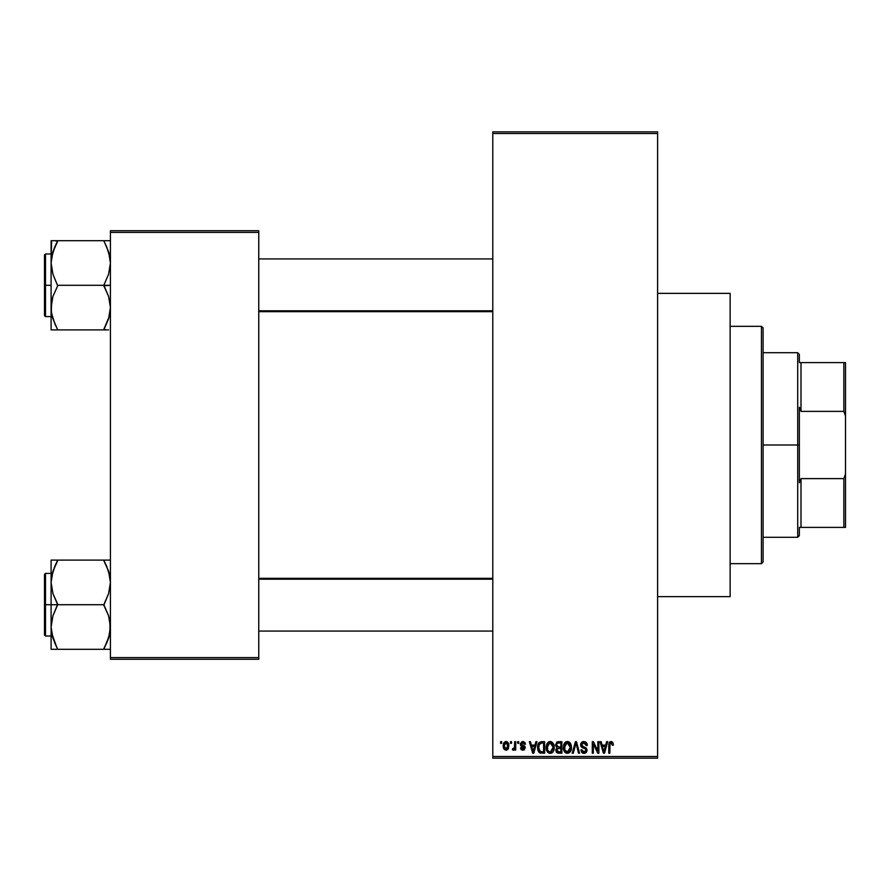<?xml version="1.0" encoding="UTF-8"?>
<svg xmlns="http://www.w3.org/2000/svg" width="890" height="890" viewBox="0 0 890 890"><rect width="100%" height="100%" fill="white"/><g stroke="black" fill="none" stroke-linecap="round" stroke-linejoin="round"><path stroke-width="1.33" d="M657.61 596.634L730.134 596.634L730.134 293.366L657.61 293.366L730.134 293.366L730.134 596.634L657.61 596.634M492.793 133.5L492.793 756.5L657.61 756.5L657.61 133.5L492.793 133.5L492.793 131.853L657.61 131.853L657.61 133.5L657.61 131.853L492.793 131.853L492.793 758.147L657.61 758.147L657.61 133.5L492.793 133.5M510.482 743.317L510.482 741.67L511.528 741.67L511.528 743.317L510.482 743.317L511.528 743.317L511.528 741.67L510.482 741.67L511.528 741.67L511.528 743.317L510.482 743.317L510.482 741.67L510.482 743.317M514.576 748.957L513.419 750.203L512.429 749.758L512.729 748.557L514.476 747.734L514.676 741.67L515.722 741.67L515.722 750.059L514.676 750.059L514.676 748.724L513.675 750.17L512.429 749.758L512.729 748.557L514.32 748.145L514.676 746.02L514.476 747.734L512.729 748.557L512.429 749.758L513.419 750.203L514.676 748.724L514.676 750.059L515.722 750.059L515.722 741.67L514.676 741.67L515.722 741.67L515.722 750.059L514.676 750.059M517.668 743.317L517.668 741.67L518.714 741.67L518.714 743.317L517.668 743.317L518.714 743.317L518.714 741.67L517.668 741.67L518.714 741.67L518.714 743.317L517.668 743.317L517.668 741.67L517.668 743.317M520.361 744.229L521.874 741.693L524.9 742.505L525.456 744.218L524.41 744.363L522.831 742.716L521.418 744.018L525.122 746.844L524.31 749.858L522.475 750.17L520.906 749.18L520.517 747.811L521.562 747.656L522.908 749.013L524.266 747.989L521.062 746.098L520.361 744.229L524.266 747.989L522.908 749.013L521.562 747.656L520.517 747.811L522.942 750.203L525.311 747.811L521.418 744.018L522.831 742.716L524.41 744.363L525.456 744.218L522.897 741.515L520.361 744.229M535.891 741.67L534.99 745.108L535.891 741.67L536.993 741.67L533.811 753.207L532.698 753.207L529.35 741.67L530.451 741.67L531.363 745.108L534.99 745.108L531.363 745.108L530.451 741.67L529.35 741.67L532.698 753.207L533.811 753.207L536.993 741.67L535.891 741.67L536.993 741.67L533.811 753.207L532.698 753.207L529.35 741.67L530.451 741.67M550.187 741.515L552.634 742.594L553.992 745.23L554.192 748.301L553.146 751.672L551.589 753.051L549.675 753.318L547.973 752.528L546.538 750.237L546.683 744.24L548.073 742.26L550.187 741.515L547.183 743.284L546.137 747.422C545.959 750.626 547.306 752.595 550.176 753.352C553.102 752.573 554.459 750.559 554.225 747.289L553.191 743.328L550.187 741.515M567.408 741.515L569.867 742.594L571.224 745.23L571.424 748.301L570.379 751.672L568.821 753.051L566.908 753.318L564.916 752.25L563.77 750.237L563.915 744.24L565.306 742.26L567.408 741.515L564.405 743.284L563.37 747.422C563.181 750.626 564.527 752.595 567.408 753.352C570.334 752.573 571.692 750.559 571.458 747.289L570.423 743.328L567.408 741.515M611.141 741.515L612.787 742.327L613.41 745.108L612.365 745.264L611.463 742.928L610.028 743.562L609.817 753.207L608.771 753.207L609.138 742.85L611.141 741.515L608.771 745.375L608.771 753.207L609.817 753.207L609.962 743.74L611.096 742.861L612.365 745.264L613.41 745.108L612.787 742.327L611.385 741.526M606.613 741.67L605.712 745.108L606.613 741.67L607.714 741.67L604.521 753.207L603.42 753.207L600.071 741.67L601.173 741.67L602.085 745.108L605.712 745.108L602.085 745.108L601.173 741.67L600.071 741.67L603.42 753.207L604.521 753.207L607.714 741.67L606.613 741.67L607.714 741.67L604.521 753.207L603.42 753.207L600.071 741.67L601.173 741.67M597.824 741.67L597.824 750.904L597.824 741.67L598.881 741.67L598.881 753.207L597.757 753.207L593.33 743.951L593.33 753.207L592.284 753.207L592.284 741.67L593.408 741.67L597.824 750.904L593.408 741.67L592.284 741.67L592.284 753.207L593.33 753.207L593.33 743.951L597.757 753.207L598.881 753.207L598.881 741.67L597.824 741.67L598.881 741.67L598.881 753.207L597.757 753.207M580.603 744.863L581.481 742.449L583.206 741.57L585.631 741.948L586.91 743.373L587.344 745.408L586.288 745.564L585.609 743.651L584.285 742.916L582.583 743.128L581.682 744.429L582.138 746.109L585.843 747.689L586.866 749.057L586.855 751.394L585.798 752.862L583.729 753.341L581.715 752.35L580.892 749.903L581.949 749.758L582.65 751.549L584.218 752.006L585.587 751.371L585.976 749.847L585.308 748.69L581.493 747.144L580.603 744.863L582.194 747.611L585.665 748.98L585.987 750.159L584.018 752.006L581.949 749.758L580.892 749.903L584.051 753.352L587.044 750.192L581.648 744.841L583.773 742.861L586.288 745.564L587.344 745.408L583.862 741.515L580.603 744.863M575.574 744.83L573.26 753.207L572.159 753.207L575.452 741.67L576.475 741.67L579.59 753.207L578.5 753.207L576.03 743.017L573.26 753.207L572.159 753.207L573.26 753.207L576.03 743.017L578.5 753.207L579.59 753.207L576.475 741.67L575.452 741.67L576.475 741.67L579.59 753.207L578.5 753.207L576.231 743.929M558.62 741.67L555.427 745.052L556.995 741.96L561.868 741.67L561.868 753.207L556.495 752.439L555.738 749.959L556.862 747.889L555.427 745.052L556.862 747.889L555.727 750.303L558.609 753.207L561.868 753.207L561.868 741.67L558.62 741.67L561.868 741.67L561.868 753.207L558.609 753.207M541.565 741.67L541.565 741.67C538.639 742.271 537.326 744.218 537.593 747.5L539.229 742.405L544.635 741.67L544.635 753.207L539.351 752.606L538.049 750.637L537.593 747.5L540.041 752.996L544.635 753.207L544.635 741.67L541.565 741.67L544.635 741.67L544.635 753.207M503.139 745.953L503.684 743.05L505.32 741.615L507.434 741.937L508.691 743.695L508.401 748.712L506.777 750.103L504.697 749.803L503.139 745.953L506.054 750.203L508.98 745.865L506.054 741.515L503.139 745.953L503.929 749.046M500.592 743.317L500.592 741.67L501.637 741.67L501.637 743.317L500.592 743.317L501.637 743.317L501.637 741.67L500.592 741.67L501.637 741.67L501.637 743.317L500.592 743.317L500.592 741.67L500.592 743.317M110.427 230.744L258.756 230.744L258.756 232.39L110.427 232.39L110.427 657.61L258.756 657.61L258.756 230.744L110.427 230.744L110.427 232.39L110.427 230.744M110.427 659.256L258.756 659.256L258.756 232.39L110.427 232.39L110.427 659.256L110.427 657.61L258.756 657.61L258.756 659.256L110.427 659.256M492.793 758.147L492.793 756.5L657.61 756.5L657.61 758.147L492.793 758.147M613.41 745.108L612.342 744.885M611.285 742.883L609.884 744.118M609.962 743.74L609.839 744.507M609.817 753.207L608.771 753.207L608.771 745.375M608.771 745.052L609.138 742.839M609.461 742.282L610.195 741.704M604.377 749.814L605.356 746.465L602.441 746.465L603.465 750.226L602.441 746.465L605.356 746.465L603.898 752.006L603.309 749.636L603.898 752.006L604.232 750.359M593.33 753.207L592.284 753.207L592.284 741.67L593.408 741.67M587.133 743.962L587.267 744.585M587.344 745.408L586.288 745.564L586.11 744.552M584.029 742.883L583.373 742.894M582.583 743.128L581.726 744.229M581.726 744.24L581.648 744.841M582.483 746.376L583.362 746.743M585.854 747.7L586.866 751.394M586.844 751.438L586.009 752.684M584.663 753.307L584.051 753.352M583.729 753.341L583.084 753.229M582.772 753.118L582.205 752.795M580.892 749.903L581.949 749.758L582.093 750.604M585.709 751.205L585.965 750.537M585.976 750.426L585.308 748.69M585.987 750.159L585.665 748.98L583.317 748.012M585.665 748.98L583.451 748.056M580.97 746.476L580.681 745.698M581.493 742.449L582.494 741.759M581.982 742.026L583.217 741.559M580.814 743.573L580.647 744.207L580.814 743.573M585.865 750.904L585.442 751.538M575.452 741.67L572.159 753.207L575.452 741.67M570.857 744.162L571.213 745.175M571.413 748.345L571.302 749.269M565.951 753.018L565.206 752.528M564.538 751.794L564.149 751.16M563.548 749.413L564.216 751.282M564.672 742.905L563.381 746.877M565.684 741.982L566.507 741.637M567.898 741.548L568.743 741.782M569.155 742.004L569.856 742.583M563.915 744.24L563.593 745.275M567.186 751.994L568.877 751.538M566.563 751.85L565.261 750.815L566.975 751.972M564.95 750.259L564.416 747.455L564.861 750.07L567.597 751.994M567.041 742.894L565.005 744.485L564.416 747.455L567.041 742.894M567.23 742.872L568.81 743.306L567.42 742.861L570.401 747.656L569.444 751.004L570.412 747.266L567.397 752.006L566.752 751.917M564.761 745.03L564.861 750.07M570.379 746.521L569.099 743.528M570.078 745.041L569.355 743.795M558.03 753.174L556.506 752.439M556.84 752.751L556.161 751.972M556.706 742.115L557.307 741.837M558.753 747.066L560.822 747.066L560.822 743.017L558.597 743.017L560.822 743.017L560.822 747.066L557.084 746.632L556.695 743.929L556.472 745.041L558.753 747.066L556.472 745.041L557.029 743.473L558.597 743.017L557.385 743.217M558.375 751.839L560.822 751.85L560.822 748.412L557.752 748.523L556.773 750.114L557.752 748.523L560.822 748.412L560.822 751.85L558.998 751.85L556.773 750.114L557.229 751.438L558.519 751.85M556.784 749.858L556.806 750.526M558.853 748.412L556.984 749.135M553.669 744.251L553.992 745.23M554.125 745.898L554.214 746.766M554.181 748.345L554.07 749.269M553.858 750.136L553.157 751.649M552.835 752.072L552.089 752.762M548.718 753.018L547.973 752.528M546.315 749.413L546.927 751.16M546.182 748.423L546.137 747.422M546.149 746.877L546.249 745.876M548.429 742.004L549.709 741.548M550.665 741.548L551.511 741.782M551.522 741.793L553.191 743.328M546.638 750.504L546.994 751.282L546.638 750.504M550.688 753.318L551.555 753.062M549.953 751.994L551.644 751.538M549.742 751.972L547.806 750.448L547.183 747.455L547.717 750.259M549.809 742.894L547.773 744.485L547.183 747.455L549.809 742.894M549.998 742.872L551.577 743.306L550.187 742.861L553.18 747.266L552.634 750.337L553.18 747.266L550.365 751.994M547.528 745.03L547.628 750.07M553.146 746.521L551.867 743.528M540.864 753.163L540.041 752.996M539.863 752.918L538.795 752.05M538.383 751.394L537.616 748.312M538.038 750.604L537.771 749.558M538.038 744.396L537.638 746.499M538.394 743.528L538.884 742.761M538.761 749.124L539.262 750.626M539.729 743.617L539.062 744.696L541.699 743.017L543.59 743.017L543.59 751.85L540.241 751.627L538.65 747.511L538.917 745.175M540.853 743.083L539.907 743.462M539.118 750.348L540.419 751.694L543.59 751.85L543.59 743.017L541.487 743.017M539.396 750.848L541.732 751.85L540.408 751.694M539.451 743.94L538.661 748.09M533.655 749.814L534.634 746.465L531.719 746.465L533.177 752.006L531.719 746.465L534.634 746.465L532.988 751.182M523.665 741.615L522.897 741.515M525.423 743.951L524.41 744.363L524.277 743.74M523.453 742.827L522.285 742.783M522.831 742.716L521.418 744.018L522.719 745.241L521.685 744.774M524.533 746.054L525.133 746.855M522.007 750.059L521.251 749.602M520.561 748.123L521.562 747.656L522.908 749.013L524.266 747.989L523.787 747.211M521.562 747.656L522.385 748.924M524.232 748.223L522.73 746.81L523.999 747.355M520.973 746.009L520.494 745.186L520.973 746.009M520.372 743.962L520.505 743.217M513.419 750.203L512.429 749.758L513.419 750.203M514.409 747.945L512.729 748.557L514.031 748.501M514.676 741.67L514.676 746.02M506.788 741.615L507.434 741.937M508.691 743.706L508.858 744.407M503.251 744.463L503.807 742.839M503.251 747.389L503.473 748.178M505.108 743.072L504.196 745.364L504.708 748.201M504.519 747.867L506.087 749.013L504.185 745.865L506.032 742.716L507.934 745.865L506.087 749.013L507.189 748.479L507.667 744.062M507.856 744.841L507.322 743.417L505.776 742.738M603.465 750.226L603.62 750.815M603.731 751.282L603.898 752.006M566.307 743.128L565.684 743.562M565.428 743.84L565.005 744.485M552.557 744.396L552.123 743.795M549.074 743.128L548.462 743.562M548.196 743.84L547.773 744.485M539.062 744.696L538.661 746.799M533.177 752.006L533.277 751.449M504.196 745.364L504.196 746.376M507.345 748.279L507.912 745.353M507.322 743.417L506.532 742.805M761.44 326.33L763.097 327.976L763.097 562.024L761.44 563.67L730.134 563.67L761.44 563.67L761.44 326.33L730.134 326.33L761.44 326.33L761.44 563.67L763.097 562.024L763.097 327.976L761.44 326.33M54.835 643.147L51.575 632.712L51.097 627.005L52.922 615.835L57.683 604.177L52.944 593.641L51.097 582.416L51.097 604.71L57.683 604.71L52.944 593.641L51.097 582.416L52.922 571.247L57.683 560.11L103.83 560.11L108.58 571.18L110.427 582.416L108.602 593.574L103.83 604.71L57.683 604.71L103.83 604.71L108.58 615.769L110.427 627.005L108.602 638.163L103.83 649.299L57.683 649.299L52.944 638.23L51.097 627.005L52.922 615.835L57.683 604.71L51.097 604.71L51.097 649.299L106.5 649.299M45.49 604.71L45.49 573.394L45.49 604.71L51.097 604.71L45.49 604.71L45.49 636.016L44.5 635.026L44.5 574.384L45.49 636.016L45.49 604.71L44.5 604.71L44.5 574.384L45.49 573.394L45.49 604.71M109.948 649.299L103.83 649.299L109.314 635.683M52.221 635.749L52.933 638.197M56.459 646.507L51.575 632.712M109.292 573.661L108.591 571.213M106.689 566.263L109.937 576.698L110.427 582.416L108.602 593.574L103.83 605.245L108.58 615.769L109.937 621.298L109.96 632.623L106.5 643.559L108.591 638.197M105.053 562.903L103.83 560.11L110.427 560.11L51.097 560.11L51.097 582.416L52.922 571.247L57.683 560.644L52.944 571.18L51.575 576.742L52.21 573.727M57.683 560.644L55.024 565.84L57.683 560.11L51.097 560.11L51.097 649.299L55.024 649.299M44.5 604.71L44.5 635.026L44.5 604.71M52.911 638.152L52.232 635.794L52.922 638.163M52.922 649.299L51.097 649.299M57.683 649.299L55.013 643.559M52.922 560.11L55.024 560.11M51.564 576.787L55.024 565.84L52.254 573.549M106.5 565.84L103.83 560.644L108.58 571.18L109.937 576.698M105.053 560.11L106.489 560.11M109.27 573.549L108.602 571.247L109.27 573.549M492.793 579.179L258.756 579.179L492.793 579.179M258.756 310.821L492.793 310.821L258.756 310.821M799.354 362.597L799.354 354.353L799.354 362.597L801 362.597L799.354 362.597M801 411.38L801 362.597L801 411.38L843.854 411.38L845.5 416.031L845.5 473.97L843.854 478.62L801 478.62L799.354 482.769L799.354 407.231L801 411.38L843.854 411.38L843.854 362.597L801 362.597L843.854 362.597L843.854 411.38L845.5 416.031L845.5 527.403L845.5 473.97L843.854 478.62L801 478.62L799.354 482.769L799.354 445L797.707 445L799.354 445L799.354 407.231L801 411.38M763.097 352.707L797.707 352.707L797.707 445L797.707 352.707L799.354 354.353M763.097 445L797.707 445L763.097 445M799.354 527.403L799.354 535.647L799.354 527.403L801 527.403L801 478.62L801 527.403L845.5 527.403L843.854 527.403L843.854 478.62L843.854 527.403L799.354 527.403M763.097 537.293L797.707 537.293L797.707 445L797.707 537.293L799.354 535.647M845.5 362.597L843.854 362.597L845.5 362.597L845.5 416.031L845.5 362.597M106.689 246.853L109.937 257.288L110.427 262.995L108.602 274.165L103.83 285.29L110.427 285.29L103.83 285.824L108.58 296.359L110.427 307.584L108.602 318.753L103.83 329.356L108.58 318.82L109.948 313.258L109.314 316.273M45.49 285.29L45.49 316.606L45.49 285.29L44.5 285.29L44.5 315.616L44.5 254.974L45.49 253.984L45.49 316.606L44.5 315.616L44.5 285.29L51.097 285.29L45.49 285.29L45.49 253.984L45.49 285.29M110.427 240.701L103.83 240.701L108.58 251.77L110.427 262.995L108.602 274.165L103.83 285.29L57.683 285.29L103.83 285.29L108.58 296.359L110.427 307.584L108.602 318.753L103.83 329.89L57.683 329.89L52.944 318.82L51.342 311.667L51.564 301.966L52.922 296.426L57.683 285.824L52.944 274.231L51.097 262.995L51.564 257.377L55.013 246.441L52.21 254.317M52.221 316.339L52.933 318.787M54.835 323.738L51.575 313.302L51.097 307.584L51.097 329.89L108.591 329.89M109.292 254.251L108.602 251.848M51.575 240.701L51.097 262.995L52.922 251.837L57.683 241.235L55.024 246.43L57.683 240.701L51.097 240.701L55.024 240.701L51.097 240.701L51.097 307.584L52.922 296.426L57.683 285.824L52.944 274.231L51.097 262.995L51.097 329.89L57.683 329.89L52.944 318.82L51.564 313.213M108.591 240.701L57.683 240.701L103.83 240.701L108.58 251.77L109.937 257.288M44.5 285.29L44.5 254.974L44.5 285.29M57.683 241.235L55.024 246.43L57.683 241.235L55.024 240.701M54.846 246.808L52.922 251.837M52.922 329.89L51.097 329.89L52.922 329.89M56.459 329.89L55.024 329.89M56.459 327.097L55.024 324.16M52.254 316.451L52.922 318.753L52.254 316.451M103.83 240.701L106.489 240.701M105.053 243.493L106.5 246.441M106.489 329.89L103.83 329.356L109.27 316.451M103.83 648.765L108.58 638.23L109.937 632.712M109.281 635.794L108.602 638.152M103.83 329.356L108.58 318.82L109.937 313.302M55.024 246.43L51.575 257.288M52.232 254.206L52.911 251.848M51.097 573.394L45.49 573.394M51.097 636.016L45.49 636.016M258.756 631.077L492.793 631.077M258.756 578.333L492.793 578.333M492.793 258.923L258.756 258.923M492.793 311.667L258.756 311.667M51.097 316.606L45.49 316.606M51.097 253.984L45.49 253.984"/></g></svg>
